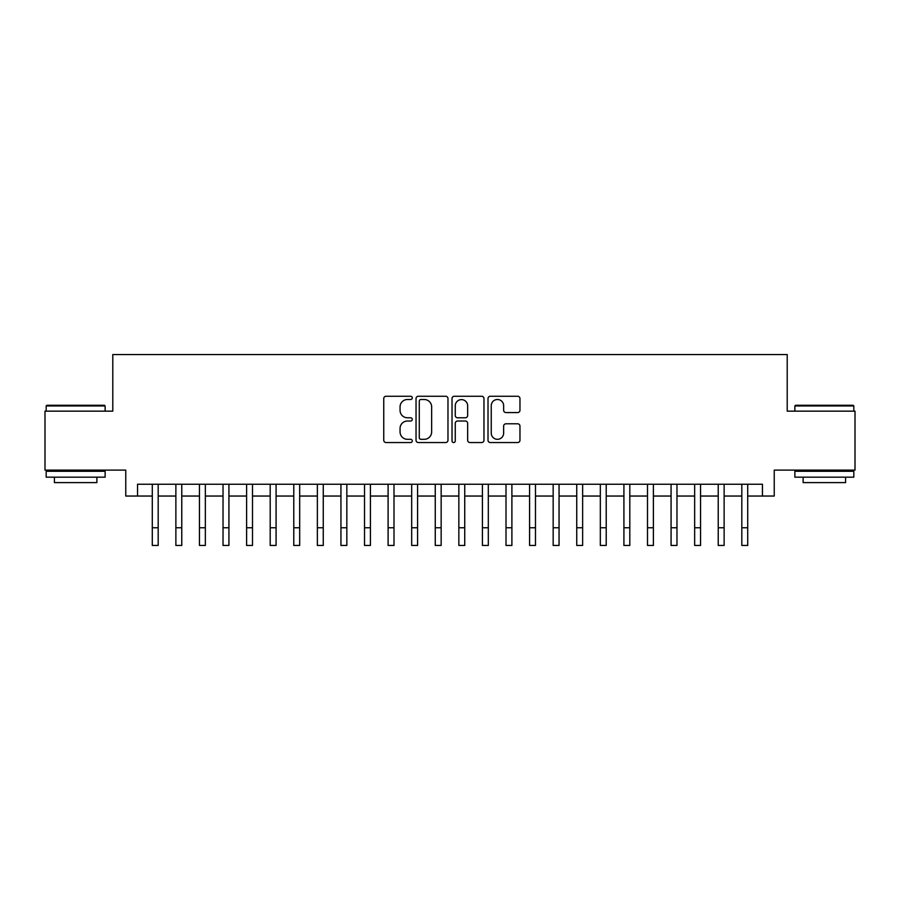 <?xml version="1.0" encoding="UTF-8"?>
<svg xmlns="http://www.w3.org/2000/svg" width="900" height="900" viewBox="0 0 900 900"><rect width="100%" height="100%" fill="white"/><g stroke="black" fill="none" stroke-linecap="round" stroke-linejoin="round"><path stroke-width="1.35" d="M412.267 397.879A1.62 1.62 0 0 0 410.647 396.259L386.055 396.259A2.317 2.317 0 0 0 383.749 398.576L383.749 440.235A2.317 2.317 0 0 0 386.055 442.553L410.647 442.553A1.62 1.62 0 0 0 412.267 440.933A1.62 1.62 0 0 0 410.647 439.312L407.464 439.312A7.402 7.402 0 0 1 400.061 431.899L400.061 428.434A7.402 7.402 0 0 1 407.464 421.02L410.647 421.02A1.62 1.62 0 0 0 412.267 419.4A1.62 1.62 0 0 0 410.647 417.78L407.464 417.78A7.402 7.402 0 0 1 400.061 410.377L400.061 406.901A7.402 7.402 0 0 1 407.464 399.499L410.647 399.499A1.62 1.62 0 0 0 412.267 397.879M517.646 412.571A2.317 2.317 0 0 0 519.964 410.265L519.964 398.576A2.317 2.317 0 0 0 517.646 396.259L490.331 396.259A2.317 2.317 0 0 0 488.014 398.576L488.014 440.235A2.317 2.317 0 0 0 490.331 442.553L517.646 442.553A2.317 2.317 0 0 0 519.964 440.235L519.964 426.116A2.317 2.317 0 0 0 517.646 423.799L505.957 423.799A2.317 2.317 0 0 0 503.64 426.116L503.64 433.114A6.188 6.188 0 0 1 497.452 439.312A6.188 6.188 0 0 1 491.254 433.114L491.254 405.686A6.188 6.188 0 0 1 497.452 399.499A6.188 6.188 0 0 1 503.64 405.686L503.64 410.265A2.317 2.317 0 0 0 505.957 412.571L517.646 412.571M137.554 496.046L137.554 484.256L762.446 484.256L762.446 496.046L774.236 496.046L774.236 470.104L855 470.104L855 411.154L787.207 411.154L787.207 354.555L112.793 354.555L112.793 411.154L45 411.154L45 470.104L125.764 470.104L125.764 496.046L152.291 496.046M447.975 398.576A2.317 2.317 0 0 0 445.657 396.259L418.343 396.259A2.317 2.317 0 0 0 416.036 398.576L416.036 440.235A2.317 2.317 0 0 0 418.343 442.553L445.657 442.553A2.317 2.317 0 0 0 447.975 440.235L447.975 398.576M454.343 396.259L481.657 396.259A2.317 2.317 0 0 1 483.964 398.576L483.964 440.235A2.317 2.317 0 0 1 481.657 442.553L469.969 442.553A2.317 2.317 0 0 1 467.651 440.235L467.651 423.338A2.317 2.317 0 0 0 465.334 421.02L457.582 421.02A2.317 2.317 0 0 0 455.265 423.338L455.265 440.933A1.62 1.62 0 0 1 453.645 442.553A1.62 1.62 0 0 1 452.025 440.933L452.025 398.576A2.317 2.317 0 0 1 454.343 396.259M158.186 496.046L175.871 496.046M181.766 496.046L199.451 496.046M205.346 496.046L223.031 496.046M228.926 496.046L246.611 496.046M252.506 496.046L270.191 496.046M276.086 496.046L293.782 496.046M299.678 496.046L317.363 496.046M323.257 496.046L340.942 496.046M346.838 496.046L364.522 496.046M370.418 496.046L388.103 496.046M393.998 496.046L411.683 496.046M417.577 496.046L435.262 496.046M441.157 496.046L458.843 496.046M464.738 496.046L482.423 496.046M488.317 496.046L506.002 496.046M511.897 496.046L529.582 496.046M535.477 496.046L553.163 496.046M559.058 496.046L576.742 496.046M582.637 496.046L600.322 496.046M606.217 496.046L623.914 496.046M629.809 496.046L647.494 496.046M653.389 496.046L671.074 496.046M676.969 496.046L694.654 496.046M700.549 496.046L718.234 496.046M724.129 496.046L741.814 496.046M747.709 496.046L762.446 496.046M420.896 399.499A1.62 1.62 0 0 0 419.276 401.119L419.276 437.692A1.62 1.62 0 0 0 420.896 439.312L424.249 439.312A7.402 7.402 0 0 0 431.651 431.899L431.651 406.901A7.402 7.402 0 0 0 424.249 399.499L420.896 399.499M467.651 405.81A6.188 6.188 0 0 0 461.452 399.611A6.188 6.188 0 0 0 455.265 405.81L455.265 415.474A2.317 2.317 0 0 0 457.582 417.78L465.334 417.78A2.317 2.317 0 0 0 467.651 415.474L467.651 405.81M152.291 527.76L158.186 527.76L158.186 545.445L152.291 545.445L152.291 484.256M158.186 527.76L158.186 484.256M46.89 405.259L104.422 405.259L105.131 405.968L46.181 405.968L46.89 405.259M75.656 477.18L46.181 477.18L46.181 471.285L105.131 471.285L105.131 477.18L75.656 477.18M96.874 477.18L96.874 482.603L54.428 482.603L54.428 477.18M795.577 405.259L853.11 405.259L853.819 405.968L794.869 405.968L795.577 405.259M824.344 477.18L794.869 477.18L794.869 471.285L853.819 471.285L853.819 477.18L824.344 477.18M845.572 477.18L845.572 482.603L803.126 482.603L803.126 477.18M175.871 527.76L181.766 527.76L181.766 545.445L175.871 545.445L175.871 484.256M181.766 527.76L181.766 484.256M199.451 527.76L205.346 527.76L205.346 545.445L199.451 545.445L199.451 484.256M205.346 527.76L205.346 484.256M223.031 527.76L228.926 527.76L228.926 545.445L223.031 545.445L223.031 484.256M228.926 527.76L228.926 484.256M246.611 527.76L252.506 527.76L252.506 545.445L246.611 545.445L246.611 484.256M252.506 527.76L252.506 484.256M270.191 527.76L276.086 527.76L276.086 545.445L270.191 545.445L270.191 484.256M276.086 527.76L276.086 484.256M293.782 527.76L299.678 527.76L299.678 545.445L293.782 545.445L293.782 484.256M299.678 527.76L299.678 484.256M317.363 527.76L323.257 527.76L323.257 545.445L317.363 545.445L317.363 484.256M323.257 527.76L323.257 484.256M340.942 527.76L346.838 527.76L346.838 545.445L340.942 545.445L340.942 484.256M346.838 527.76L346.838 484.256M364.522 527.76L370.418 527.76L370.418 545.445L364.522 545.445L364.522 484.256M370.418 527.76L370.418 484.256M388.103 527.76L393.998 527.76L393.998 545.445L388.103 545.445L388.103 484.256M393.998 527.76L393.998 484.256M411.683 527.76L417.577 527.76L417.577 545.445L411.683 545.445L411.683 484.256M417.577 527.76L417.577 484.256M435.262 527.76L441.157 527.76L441.157 545.445L435.262 545.445L435.262 484.256M441.157 527.76L441.157 484.256M458.843 527.76L464.738 527.76L464.738 545.445L458.843 545.445L458.843 484.256M464.738 527.76L464.738 484.256M482.423 527.76L488.317 527.76L488.317 545.445L482.423 545.445L482.423 484.256M488.317 527.76L488.317 484.256M506.002 527.76L511.897 527.76L511.897 545.445L506.002 545.445L506.002 484.256M511.897 527.76L511.897 484.256M529.582 527.76L535.477 527.76L535.477 545.445L529.582 545.445L529.582 484.256M535.477 527.76L535.477 484.256M553.163 527.76L559.058 527.76L559.058 545.445L553.163 545.445L553.163 484.256M559.058 527.76L559.058 484.256M576.742 527.76L582.637 527.76L582.637 545.445L576.742 545.445L576.742 484.256M582.637 527.76L582.637 484.256M600.322 527.76L606.217 527.76L606.217 545.445L600.322 545.445L600.322 484.256M606.217 527.76L606.217 484.256M623.914 527.76L629.809 527.76L629.809 545.445L623.914 545.445L623.914 484.256M629.809 527.76L629.809 484.256M647.494 527.76L653.389 527.76L653.389 545.445L647.494 545.445L647.494 484.256M653.389 527.76L653.389 484.256M671.074 527.76L676.969 527.76L676.969 545.445L671.074 545.445L671.074 484.256M676.969 527.76L676.969 484.256M694.654 527.76L700.549 527.76L700.549 545.445L694.654 545.445L694.654 484.256M700.549 527.76L700.549 484.256M718.234 527.76L724.129 527.76L724.129 545.445L718.234 545.445L718.234 484.256M724.129 527.76L724.129 484.256M741.814 527.76L747.709 527.76L747.709 545.445L741.814 545.445L741.814 484.256M747.709 527.76L747.709 484.256M46.181 411.154L46.181 405.968M59.625 471.285L59.625 470.104M91.688 471.285L91.688 470.104M105.131 411.154L105.131 405.968M794.869 411.154L794.869 405.968M808.312 471.285L808.312 470.104M840.375 471.285L840.375 470.104M853.819 411.154L853.819 405.968"/></g></svg>
